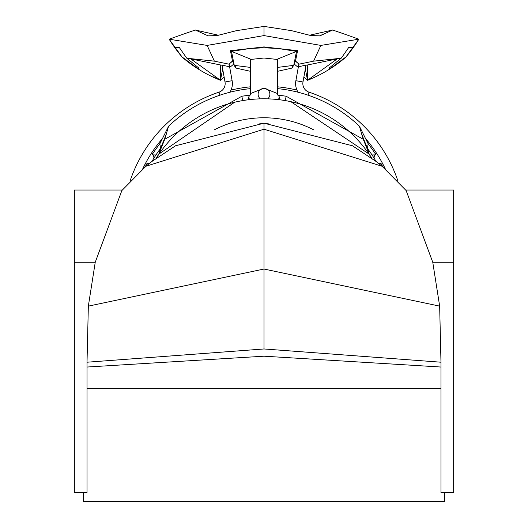 <?xml version="1.0" encoding="UTF-8"?>
<svg xmlns="http://www.w3.org/2000/svg" width="528" height="528" viewBox="0 0 528 528"><rect width="100%" height="100%" fill="white"/><g stroke="black" fill="none" stroke-linecap="round" stroke-linejoin="round"><path stroke-width="0.79" d="M313.903 129.947A108.379 108.379 0 0 0 214.097 129.947M156.341 158.136A127.34 127.34 0 0 1 371.659 158.136A127.34 127.34 0 0 0 156.341 158.136M405.702 190.021L453.658 190.021L453.658 492.571L440.979 492.571L440.979 388.707L87.021 388.707L87.021 492.571L74.342 492.571L74.342 190.021L122.298 190.021M83.371 492.571L83.371 501.6L444.629 501.6L444.629 492.571M439.659 306.134L264 269.029L264 129.208L382.107 166.267L406.144 190.568L432.762 262.271L439.659 306.134L440.979 362.215L440.979 388.707M268.244 123.235L264 123.189L264 129.208L145.893 166.267L121.856 190.568L95.238 262.271L88.341 306.134L87.021 362.215L87.021 388.707M372.022 158.4L369.23 154.183L290.849 101.666M277.55 88.631A138.178 138.178 0 0 1 359.396 126.185L368.161 143.834L367.422 148.401L369.23 154.183L363.257 139.28L361.766 134.35L367.422 148.401A129.38 129.38 0 0 1 376.022 161.416M250.45 67.406L234.788 65.426L234.135 64.766A4753.61 102.676 -100.9 0 1 231.488 51.361L250.45 59.09L250.45 93.568L264 88.176L277.55 93.568L277.55 94.987A13.53 1.756 -176.2 0 1 278.527 95.152L286.117 96.221L363.257 139.28M359.396 126.185L361.766 134.35M368.293 143.999L366.993 140.237M385.249 168.914L381.698 161.845M278.527 95.152L279.233 96.855A15.451 15.451 0 0 1 278.494 99.634M279.972 99.812L279.233 96.855M155.978 154.942L151.998 154.869A132.759 132.759 0 0 1 159.839 143.834L168.604 126.185L164.743 139.28L241.883 96.221L249.473 95.152L248.028 99.812M250.45 88.631A138.178 138.178 0 0 0 168.604 126.185M235.435 66.944L236.227 68.145L250.45 71.313M292.565 66.944L291.773 68.145L277.55 71.313M277.55 86.816A139.986 139.986 0 0 1 296.967 90.097M292.472 67.432L291.773 68.145L292.472 67.432M235.528 67.432L236.227 68.145L234.788 65.426M250.45 86.816A139.986 139.986 0 0 0 231.033 90.097M159.707 143.999L161.007 140.237M142.751 168.914L146.302 161.845M382.76 166.808A132.759 132.759 0 0 0 380.939 163.297L378.371 163.251M368.161 143.834A132.759 132.759 0 0 1 376.002 154.869L372.022 154.942M277.55 67.406L293.212 65.426L293.865 64.766A4753.61 102.676 100.9 0 0 294.037 63.901L297.647 66.924L298.98 64.172L313.619 61.156L337.57 58.615L307.547 80.289L307.283 65.017L341.378 58.047L348.605 47.626L352.882 47.626L348.605 47.626M293.825 64.918L292.248 67.874L293.865 64.766A4753.61 102.676 -79.1 0 0 296.512 51.361L277.55 59.09L277.55 93.568M293.212 65.426L291.773 68.145M250.457 59.479L264 58.014L277.543 59.479M296.512 50.45L296.512 51.361L277.543 48.418L264 47.817L250.457 48.418L231.488 51.361L231.488 50.45M250.45 93.568L250.45 94.987A13.53 1.756 -3.8 0 0 249.473 95.152M155.978 158.4L158.77 154.183L164.743 139.28M151.978 161.416A129.38 129.38 0 0 1 160.578 148.401L158.77 154.183L234.63 102.241M159.839 143.834L160.578 148.401L166.234 134.35M145.24 166.808A132.759 132.759 0 0 1 147.061 163.297L149.629 163.251M235.752 67.874L234.135 64.766A4753.61 102.676 79.1 0 1 233.963 63.901L230.353 66.924L229.02 64.172L214.381 61.156L190.43 58.615L220.453 80.289L220.717 65.017L186.622 58.047L179.395 47.626L175.118 47.626L179.395 47.626M229.904 92.242A16.256 16.256 0 0 0 232.129 80.698L229.607 66.766M130.027 181.117A141.339 141.339 0 0 1 219.008 92.156A9.029 9.029 0 0 0 225.02 81.985L221.971 65.129M162.479 138.514A134.112 134.112 0 0 0 142.685 168.973M298.096 92.242A16.256 16.256 0 0 1 295.871 80.698L298.393 66.766M295.871 80.698L302.98 81.985A9.029 9.029 0 0 0 308.992 92.156A9.029 9.029 0 0 1 302.98 81.985L306.029 65.129M365.521 138.514A134.112 134.112 0 0 1 385.315 168.973M307.982 95.152L308.992 92.156A141.339 141.339 0 0 1 397.973 181.117M229.02 64.172L229.588 63.657A345.946 28.703 139 0 1 232.478 61.01A4732.57 102.201 79.1 0 1 230.439 50.681L264 46.926L297.561 50.681A4732.57 102.201 100.9 0 1 295.522 61.01L294.023 63.888L297.647 66.924A4694.349 4693.649 0.1 0 1 304.643 65.419L307.283 65.017M309.547 35.244L332.64 30.017A39.659 0.97 19.7 0 1 358.829 39.197L345.734 57.262A135.472 135.472 0 0 1 307.547 80.289L303.897 76.903M307.547 80.289L305.329 69.003M332.64 30.017L319.935 35.851L310.867 35.561L291.482 30.65L264 26.4L264 35.587L320.872 45.415L313.619 61.156M312.193 35.858L319.744 35.95L322.634 34.412M352.882 47.626L345.734 57.262A153.602 153.602 0 0 0 358.829 39.197L320.872 45.415M298.32 66.779L298.32 67.168M264 35.587L207.128 45.415L214.381 61.156M295.522 61.01A345.946 28.703 41 0 1 298.412 63.657L298.98 64.172M296.512 51.044L296.624 50.47M231.488 51.044L231.376 50.47M329.578 67.723L329.551 69.089L329.578 67.723L341.378 58.047M329.551 69.089L345.444 57.328M305.547 69.003L305.547 67.822M232.478 61.01L233.977 63.888L230.353 66.924A4694.349 4693.649 179.9 0 0 223.357 65.419L220.717 65.017M213.649 76.89L220.453 80.289L224.103 76.903M218.453 35.244L195.36 30.017A39.659 0.97 -19.7 0 0 169.171 39.197L182.266 57.262A135.472 135.472 0 0 0 220.453 80.289L222.671 69.003M195.36 30.017L208.065 35.851L217.133 35.561L236.518 30.65L264 26.426M175.118 47.626L182.266 57.262A153.602 153.602 0 0 1 169.171 39.197L207.128 45.415M229.68 66.779L229.68 67.168M186.622 58.047L198.422 67.723L198.449 69.089L182.556 57.328M198.449 69.089L198.422 67.723M222.453 69.003L222.453 67.822M440.979 367.033L264 356.195L87.021 367.033M440.979 362.215L264 348.968L87.021 362.215M88.341 306.134L264 269.029L264 348.968M145.893 166.267L151.84 161.522L175.56 145.761L264 123.189L259.756 123.235M264.007 123.189L352.44 145.761L376.16 161.522L382.107 166.267M453.658 262.271L432.762 262.271M95.238 262.271L74.342 262.271M285.371 100.61L286.117 96.221M372.959 156.38L372.913 154.922M373.685 151.351L374.418 150.025M374.002 158.037L374.616 154.895M375.329 153.813L376.299 152.83M249.506 99.634A15.451 15.451 0 0 1 248.767 96.855M267.683 98.861A5.867 5.867 0 0 0 264 88.42A5.867 5.867 0 0 0 260.317 98.861M242.629 100.61L241.883 96.221M155.041 156.38L155.087 154.922M154.315 151.351L153.582 150.025M153.998 158.037L153.384 154.895M152.671 153.813L151.701 152.83M232.129 80.698L225.02 81.985M219.008 92.156L220.018 95.152M298.412 63.657L295.462 61.175M215.807 35.858L208.065 35.851M229.588 63.657L232.538 61.175M235.541 67.624L235.283 67.261M234.973 66.739L234.392 65.485"/></g></svg>
